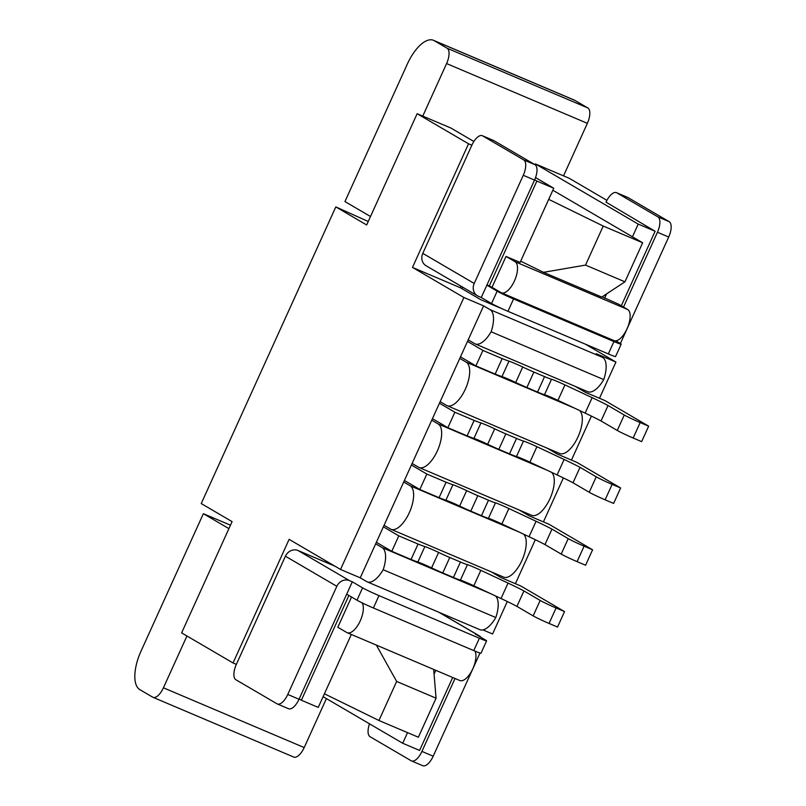 <?xml version="1.0" encoding="UTF-8"?>
<svg xmlns="http://www.w3.org/2000/svg" width="806" height="806" viewBox="0 0 806 806"><rect width="100%" height="100%" fill="white"/><g stroke="black" fill="none" stroke-linecap="round" stroke-linejoin="round"><path stroke-width="1.21" d="M491.207 571.837L501.141 577.64L520.847 586.012L564.553 611.583L557.54 627.038L549.057 623.441A13.168 0.665 -155.6 0 1 533.159 615.885L516.928 606.394A32.965 1.662 24.4 0 0 501.03 598.536L473.837 585.771A12.291 0.615 24.4 0 0 466.14 582.325A12.291 0.615 24.4 0 0 460.417 580.098L467.43 564.653A13.591 0.685 -155.6 0 1 460.458 562.024L449.768 557.49A13.591 0.685 -155.6 0 1 438.625 552.422A12.291 0.615 24.4 0 0 430.354 548.705A12.291 0.615 24.4 0 0 424.873 546.559A30.618 1.541 -155.6 0 1 418.052 544.03L398.799 535.859L383.374 526.822L459.773 358.408L466.2 362.166L574.859 408.289M460.417 580.098A13.591 0.685 -155.6 0 1 453.446 577.479L442.756 572.945A13.591 0.685 -155.6 0 1 431.613 567.877A12.291 0.615 24.4 0 0 423.351 564.16A12.291 0.615 24.4 0 0 417.861 562.014A30.618 1.541 -155.6 0 1 411.05 559.475L391.797 551.304L376.372 542.277L383.374 526.822M564.553 611.583L556.069 607.986A13.168 0.665 -155.6 0 1 540.161 600.43L523.94 590.939A32.965 1.662 24.4 0 0 508.032 583.081L480.839 570.316A12.291 0.615 24.4 0 0 473.152 566.88A12.291 0.615 24.4 0 0 467.43 564.653M519.245 510.027L529.169 515.84L548.876 524.202L592.591 549.783L585.579 565.238L577.096 561.631A13.168 0.665 -155.6 0 1 561.188 554.085L544.967 544.584A32.965 1.662 24.4 0 0 529.058 536.725L501.866 523.96A12.291 0.615 24.4 0 0 494.179 520.525A12.291 0.615 24.4 0 0 488.456 518.298L495.458 502.843A13.591 0.685 -155.6 0 1 488.486 500.224L477.807 495.68A13.591 0.685 -155.6 0 1 466.654 490.612A12.291 0.615 24.4 0 0 458.392 486.905A12.291 0.615 24.4 0 0 452.912 484.749A30.618 1.541 -155.6 0 1 446.091 482.22L426.837 474.049L411.413 465.022M488.456 518.298A13.591 0.685 -155.6 0 1 481.484 515.669L470.795 511.135A13.591 0.685 -155.6 0 1 459.652 506.067A12.291 0.615 24.4 0 0 451.38 502.36A12.291 0.615 24.4 0 0 445.899 500.204A30.618 1.541 -155.6 0 1 439.079 497.675L419.825 489.504L404.4 480.477M592.591 549.783L584.098 546.176A13.168 0.665 -155.6 0 1 568.2 538.63L551.979 529.129A32.965 1.662 24.4 0 0 536.071 521.28L508.878 508.515A12.291 0.615 24.4 0 0 501.191 505.07A12.291 0.615 24.4 0 0 495.458 502.843M547.284 448.217L557.208 454.03L576.915 462.402L620.62 487.973L613.618 503.428L605.125 499.821A13.168 0.665 -155.6 0 1 589.226 492.275L573.006 482.774A32.965 1.662 24.4 0 0 557.097 474.925L529.905 462.16A12.291 0.615 24.4 0 0 522.217 458.715A12.291 0.615 24.4 0 0 516.495 456.488L523.497 441.043A13.591 0.685 -155.6 0 1 516.525 438.414L505.846 433.88A13.591 0.685 -155.6 0 1 494.693 428.812A12.291 0.615 24.4 0 0 486.431 425.094A12.291 0.615 24.4 0 0 480.94 422.949A30.618 1.541 -155.6 0 1 474.13 420.42L454.876 412.239L439.451 403.212M573.006 482.774L580.018 467.329A32.965 1.662 24.4 0 0 564.109 459.47L536.917 446.705A12.291 0.615 24.4 0 0 529.22 443.27A12.291 0.615 24.4 0 0 523.497 441.043M516.495 456.488A13.591 0.685 -155.6 0 1 509.523 453.869L498.833 449.325A13.591 0.685 -155.6 0 1 487.68 444.267A12.291 0.615 24.4 0 0 479.419 440.55A12.291 0.615 24.4 0 0 473.938 438.404A30.618 1.541 -155.6 0 1 467.117 435.865L474.13 420.42M575.313 386.417L585.247 392.23L604.953 400.592L648.659 426.173L641.647 441.617L633.163 438.021A13.168 0.665 -155.6 0 1 617.265 430.464L601.044 420.974A32.965 1.662 24.4 0 0 585.136 413.115L557.943 400.35A12.291 0.615 24.4 0 0 550.256 396.915A12.291 0.615 24.4 0 0 544.524 394.688L551.536 379.233A13.591 0.685 -155.6 0 1 544.564 376.614L533.874 372.07A13.591 0.685 -155.6 0 1 522.731 367.002A12.291 0.615 24.4 0 0 514.47 363.294A12.291 0.615 24.4 0 0 508.979 361.138A30.618 1.541 -155.6 0 1 502.168 358.61L482.915 350.439L467.49 341.412L459.773 358.408M601.044 420.974L608.046 405.519A32.965 1.662 24.4 0 0 592.148 397.66L564.956 384.905A12.291 0.615 24.4 0 0 557.258 381.46A12.291 0.615 24.4 0 0 551.536 379.233M544.524 394.688A13.591 0.685 -155.6 0 1 537.552 392.059L526.872 387.525A13.591 0.685 -155.6 0 1 515.719 382.457A12.291 0.615 24.4 0 0 507.458 378.739A12.291 0.615 24.4 0 0 501.977 376.593A30.618 1.541 -155.6 0 1 495.156 374.065L502.168 358.61M602.122 296.82L618.655 304.235L627.652 309.504A16.986 7.395 113 0 1 627.068 328.717A16.986 7.395 113 0 1 614.001 340.585L501.382 292.78A16.986 7.395 -67 0 0 514.45 280.911A16.986 7.395 -67 0 0 515.034 261.698L506.037 256.429L492.013 287.329L501.02 292.598A16.986 7.395 -67 0 0 501.382 292.78M493.866 140.637L482.603 135.851A13.591 5.914 -67 0 0 482.31 135.7L493.564 140.486A13.591 5.914 113 0 1 493.866 140.637L535.003 164.706A13.591 5.914 113 0 1 534.539 180.081L481.263 297.505L478.452 296.316A10.196 9.158 -59.7 0 1 477.505 295.842A10.196 9.158 -59.7 0 1 474.21 283.46L523.275 175.295A13.591 5.914 -67 0 0 523.739 159.931L535.003 164.706M482.603 135.851L523.739 159.931M491.549 303.53L497.161 291.168A13.591 0.685 24.4 0 0 513.563 298.955L507.951 311.317A13.591 0.685 -155.6 0 1 491.549 303.53L481.263 297.505M497.161 291.168L486.874 285.143M507.951 311.317L608.339 353.925L613.94 341.563L513.563 298.955M613.94 341.563A13.591 0.685 24.4 0 0 621.174 344.172L615.572 356.534A13.591 0.685 -155.6 0 1 608.339 353.925M621.174 344.172A13.591 0.685 24.4 0 0 620.066 343.336L615.774 340.827M628.035 197.591L616.771 192.805A13.591 5.914 -67 0 0 616.469 192.654L627.733 197.44A13.591 5.914 113 0 1 628.035 197.591L669.171 221.66A13.591 5.914 113 0 1 668.698 237.035L620.388 343.537M623.501 307.076L657.444 232.249A13.591 5.914 -67 0 0 657.908 216.885L669.171 221.66M616.771 192.805L657.908 216.885M616.469 192.654A13.591 5.914 -67 0 0 606.021 202.155L655.117 231.262L621.305 305.786M487.005 284.85L492.013 287.329M515.719 382.457L522.731 367.002M648.659 426.173L640.176 422.566A13.168 0.665 -155.6 0 1 624.277 415.019L608.046 405.519M487.68 444.267L494.693 428.812M620.62 487.973L612.137 484.376A13.168 0.665 -155.6 0 1 596.239 476.82L580.018 467.329M601.76 297.061L543.496 272.327L585.529 265.093L624.942 281.818L601.76 297.061M548.715 199.354L603.231 226.053L585.529 265.093M603.231 226.053L642.654 242.777L624.942 281.818M520.676 261.154L543.496 272.327M535.537 177.572L553.752 188.241L520.112 262.403L506.037 256.429M495.156 374.065L475.903 365.894L482.915 350.439M467.117 435.865L447.864 427.694L454.876 412.239M553.752 188.241L536.867 181.068L489.202 286.13M534.67 179.778L536.867 181.068M482.31 135.7A13.591 5.914 -67 0 0 471.853 145.201L468.548 143.8L412.481 267.411L463.903 297.505L483.61 305.867L490.038 309.635L602.656 357.441A23.787 10.357 113 0 1 603.734 379.576A23.787 10.357 113 0 1 587.755 391.696L475.137 343.89A23.787 10.357 -67 0 0 491.116 331.77A23.787 10.357 -67 0 0 490.038 309.635M477.505 295.842L426.092 265.748A10.196 9.158 -59.7 0 1 422.787 253.366L471.853 145.201M491.116 331.77L603.734 379.576M655.117 231.262L638.221 224.088L632.448 236.813M604.581 298.26L606.545 293.918M503.105 309.192L480.91 299.772L460.337 287.732L461.032 286.201M483.61 305.867L468.185 339.86L474.613 343.628A23.787 10.357 -67 0 0 475.137 343.89M475.903 365.894L460.478 356.856M440.147 401.67L446.574 405.428A23.787 10.357 -67 0 0 447.098 405.69A23.787 10.357 -67 0 0 465.384 389.066A23.787 10.357 -67 0 0 466.2 362.166M579.534 410.486A23.787 10.357 113 0 1 578.003 436.872A23.787 10.357 113 0 1 559.717 453.496L447.098 405.69M447.864 427.694L432.439 418.667M535.013 164.716L535.375 163.91L638.221 224.088M463.903 297.505L340.535 569.449L289.122 539.355L233.045 662.965L181.622 632.881L232.088 521.623L201.238 503.569L335.81 206.91L366.67 224.965L417.135 113.706L450.917 128.053L473.868 141.483M642.654 242.777L552.856 190.226M585.499 344.233L615.935 362.045L596.228 353.683L602.656 357.441M417.135 113.706L468.548 143.8M460.337 287.732L412.481 267.411M535.375 163.91L569.167 178.247L606.918 200.341M468.185 339.86L467.49 341.412M335.81 206.91L368.241 221.499M340.535 569.449L360.252 577.821L376.372 542.277M524.031 512.828L524.323 512.183M495.992 574.638L496.284 573.993M482.915 629.889L492.577 633.99L507.296 601.528M515.387 583.695L535.335 539.718M543.425 521.885L563.374 477.918M571.464 460.085L591.403 416.108M599.493 398.275L615.935 362.045M580.098 389.217L580.391 388.573M552.07 451.017L552.362 450.373M461.989 288.699L462.684 287.158M412.118 463.48L418.546 467.238A23.787 10.357 -67 0 0 419.06 467.5A23.787 10.357 -67 0 0 437.628 450.262A23.787 10.357 -67 0 0 438.172 423.976L431.744 420.208M422.767 116.104L446.595 63.563A13.591 5.914 -67 0 0 447.058 48.199L434.202 40.673A33.973 14.8 -67 0 0 433.467 40.3A33.973 14.8 -67 0 0 407.332 64.057L344.948 201.571L370.498 216.522M447.058 48.199L587.826 107.954A13.591 5.914 113 0 1 587.362 123.328L563.535 175.859M587.826 107.954L574.97 100.428L434.202 40.673M433.467 40.3L574.235 100.055A33.973 14.8 113 0 1 574.97 100.428M326.41 698.601L304.194 747.565A13.591 5.914 113 0 1 293.747 757.066L152.979 697.301A13.591 5.914 -67 0 0 163.427 687.8L186.932 635.984M152.979 697.301A13.591 5.914 -67 0 1 152.677 697.15L139.821 689.634A33.973 14.8 -67 0 1 140.99 651.208L203.364 513.684L230.476 525.2M551.495 472.296A23.787 10.357 113 0 1 549.833 498.974A23.787 10.357 113 0 1 531.678 515.306L419.06 467.5M391.797 551.304L398.799 535.859M411.05 559.475L418.052 544.03M431.613 567.877L438.625 552.422M516.928 606.394L523.94 590.939M324.425 693.795L378.941 720.493L418.364 737.228L436.076 698.187L433.668 669.423M376.352 645.092L396.653 681.453L436.076 698.187M378.941 720.493L396.653 681.453M228.914 528.635L203.364 513.684M287.772 694.46A13.591 5.914 113 0 1 277.314 703.96A13.591 5.914 113 0 1 277.022 703.819L235.886 679.74A13.591 5.914 113 0 1 236.349 664.376L285.415 556.211L336.827 586.305L287.772 694.46L299.026 699.245L352.303 581.811L349.482 580.622A10.196 9.158 120.3 0 0 336.827 586.305M288.276 708.595A13.591 5.914 -67 0 0 288.578 708.746A13.591 5.914 -67 0 0 299.026 699.245M455.017 678.491L421.931 751.414A13.591 5.914 113 0 1 411.483 760.914A13.591 5.914 113 0 1 411.191 760.773L370.055 736.694A13.591 5.914 113 0 1 369.511 723.828M422.445 765.549A13.591 5.914 -67 0 0 422.747 765.7A13.591 5.914 -67 0 0 433.195 756.199L479.993 653.031M362.579 587.836L356.977 600.188A13.591 0.685 24.4 0 0 373.38 607.986L378.991 595.624A13.591 0.685 -155.6 0 1 362.579 587.836L352.303 581.811M481.071 637.425A10.196 9.158 120.3 0 0 478.966 635.652A10.196 9.158 120.3 0 0 478.018 635.178L475.208 633.99L485.484 640.004A13.591 0.685 -155.6 0 1 486.602 640.841A13.591 0.685 -155.6 0 1 479.369 638.231L473.767 650.593A13.591 0.685 24.4 0 0 481.001 653.203L486.602 640.841M378.991 595.624L479.369 638.231M473.767 650.593L373.38 607.986M356.977 600.188L346.691 594.173M334.984 566.195L298.069 550.528A10.196 9.158 120.3 0 0 285.415 556.211M419.825 489.504L426.837 474.049M439.079 497.675L446.091 482.22M459.652 506.067L466.654 490.612M544.967 544.584L551.979 529.129M360.252 577.821L366.67 581.579A23.787 10.357 -67 0 0 367.193 581.841A23.787 10.357 -67 0 0 383.172 569.721A23.787 10.357 -67 0 0 382.094 547.586L375.667 543.818M383.172 569.721L495.791 617.527A23.787 10.357 113 0 1 479.812 629.647L367.193 581.841M495.428 595.906A23.787 10.357 113 0 1 495.791 617.527M384.079 525.28L390.507 529.038A23.787 10.357 -67 0 0 391.021 529.3A23.787 10.357 -67 0 0 409.317 512.676A23.787 10.357 -67 0 0 410.133 485.776L403.705 482.018M523.467 534.096A23.787 10.357 113 0 1 521.935 560.482A23.787 10.357 113 0 1 503.639 577.106L391.021 529.3M474.976 651.107A16.986 7.395 113 0 1 472.87 668.648A16.986 7.395 113 0 1 459.803 680.516L347.185 632.71A16.986 7.395 -67 0 0 360.252 620.842A16.986 7.395 -67 0 0 362.085 602.848M351.537 597.014L337.815 627.259L346.812 632.529A16.986 7.395 -67 0 0 347.185 632.71M299.167 698.953L301.363 700.233L348.887 595.463M452.69 677.503L419.604 750.426L402.718 743.263L407.534 732.634M351.335 634.473L318.249 707.406L301.363 700.233M233.045 662.965L236.349 664.376M323.115 696.676L402.718 743.263M434.061 674.148L435.794 670.33M417.861 562.014L424.873 546.559M445.899 500.204L452.912 484.749M473.938 438.404L480.94 422.949M501.977 376.593L508.979 361.138M515.034 261.698L627.652 309.504M534.539 180.081L523.275 175.295M668.698 237.035L657.444 232.249M526.872 387.525L533.874 372.07M537.552 392.059L544.564 376.614M557.943 400.35L564.956 384.905M585.136 413.115L592.148 397.66M617.265 430.464L624.277 415.019M633.163 438.021L640.176 422.566M498.833 449.325L505.846 433.88M509.523 453.869L516.525 438.414M529.905 462.16L536.917 446.705M557.097 474.925L564.109 459.47M589.226 492.275L596.239 476.82M605.125 499.821L612.137 484.376M422.787 253.366L474.21 283.46M438.172 423.976L546.821 470.1M587.362 123.328L446.595 63.563M442.756 572.945L449.768 557.49M453.446 577.479L460.458 562.024M473.837 585.771L480.839 570.316M501.03 598.536L508.032 583.081M533.159 615.885L540.161 600.43M549.057 623.441L556.069 607.986M163.427 687.8L304.194 747.565M433.195 756.199L421.931 751.414M298.069 550.528L349.482 580.622M438.837 612.248L478.018 635.178M470.795 511.135L477.807 495.68M481.484 515.669L488.486 500.224M501.866 523.96L508.878 508.515M529.058 536.725L536.071 521.28M561.188 554.085L568.2 538.63M577.096 561.631L584.098 546.176M382.094 547.586L490.753 593.71M410.133 485.776L518.782 531.9M288.578 708.746L277.314 703.96M422.747 765.7L411.483 760.914M439.32 612.459L478.966 635.652"/></g></svg>
